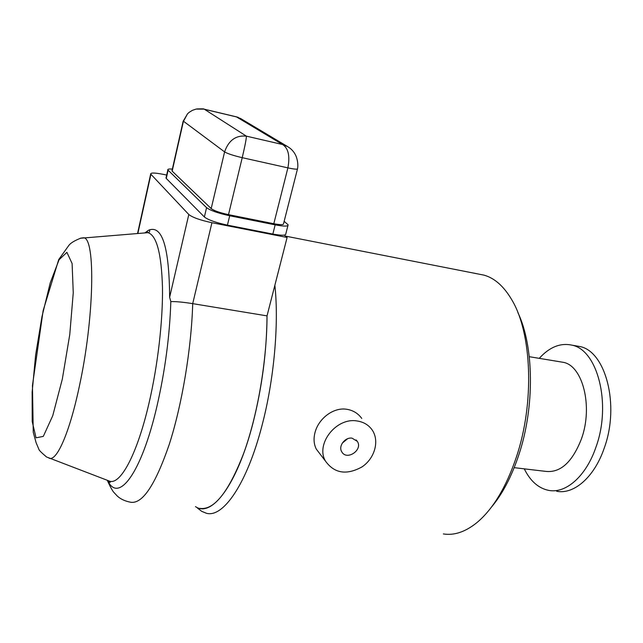 <?xml version="1.0" encoding="UTF-8"?>
<svg xmlns="http://www.w3.org/2000/svg" width="643" height="643" viewBox="0 0 643 643"><rect width="100%" height="100%" fill="white"/><g stroke="black" fill="none" stroke-linecap="round" stroke-linejoin="round"><path stroke-width="0.96" d="M284.15 221.353L288.128 224.793C288.361 226.481 284.037 226.505 275.164 224.857L229.704 215.759C218.122 213.219 210.414 210.518 206.572 207.657L167.831 169.921C167.51 169.101 169.021 168.828 172.356 169.109M287.927 225.58L285.822 233.835C286.031 235.587 281.706 235.668 272.841 234.06L227.437 225.138C215.879 222.639 208.195 219.922 204.378 216.98L166.272 178.441L166.127 177.5M172.051 170.451L172.171 171.134L211.185 208.589C214.095 210.735 219.858 212.753 228.498 214.649L273.814 223.732C280.477 224.97 283.724 224.954 283.555 223.684L297.46 169.021M273.814 223.732L287.895 167.871C294.598 169.302 297.822 169.543 297.564 168.603C297.548 168.37 298.698 164.335 296.439 157.117C294.735 152.552 291.777 149.031 287.566 146.556L282.542 144.514C288.321 148.163 290.106 155.944 287.895 167.871L242.226 157.68C233.505 155.622 227.63 153.693 224.6 151.901L183.207 121.037M211.185 208.589L224.6 151.901C228.586 140.359 235.852 135.11 246.39 136.147L204.41 109.278L236.552 116.93L282.542 144.514L246.39 136.147C246.43 138.494 245.047 145.672 242.226 157.68L228.498 214.649M172.171 171.134L183.351 121.559L187.499 113.843L189.203 112.3L192.458 110.307L196.091 109.085L204.032 109.133L236.536 116.873L240.884 118.682M238.272 117.412L236.479 116.857M204.032 109.133L203.156 108.948M361.76 418.432C358.014 413.288 352.943 410.226 346.537 409.245C333.211 407.148 318.55 418.73 315.054 432.377C313.406 438.622 313.824 444.209 316.316 449.127L320.069 454.038M443.373 533.931C454.175 535.667 465.339 531.914 476.849 522.671C492.956 509.184 506.145 487.29 516.409 456.996C534.775 402.55 531.865 332.994 511.836 299.879C503.903 286.36 494.628 278.114 484.018 275.14L478.818 274.119M199.057 509.304L201.846 511.402L206.604 513.323C223.266 517.816 246.96 483.785 261.918 425.875C274.079 379.989 279.078 323.807 274.866 285.259M356.953 420.956C336.209 417.251 315.207 444.2 325.519 461.168C334.432 473.441 346.585 475.362 361.985 466.922C374.845 458.355 379.74 440.68 372.056 429.813C368.487 424.846 363.456 421.896 356.953 420.956M491.308 507.303C502.384 494.162 511.547 476.728 518.78 455.003C534.92 406.955 533.971 345.99 517.888 312.594M195.48 506.604C211.555 518.025 237.122 485.176 252.98 423.086C262.063 387.158 266.741 351.424 267.03 315.882L192.715 303.641L211.933 222.719L287.099 237.46L284.294 235.105M352.059 438.164C345.018 436.967 338.065 446.202 341.771 451.812C346.706 461.063 363.263 449.875 357.299 441.347L352.059 438.164M342.293 443.115L347.541 438.775M514.191 467.662L546.02 471.407C560.64 472.854 572.471 461.947 581.513 438.695C593.272 406.255 582.598 365.409 563.147 362.306L560.72 361.905M524.27 468.851C530.338 481.117 538.488 488.302 548.728 490.392C565.776 493.832 586.103 476.31 595.965 447.118C611.871 403.74 597.339 349.253 571.547 345.082C560.149 342.759 549.379 347.18 539.26 358.352M556.685 491.268C573.877 494.716 594.309 477.275 604.203 448.195C620.149 404.986 605.425 350.668 579.431 346.456L576.112 345.878M166.674 175.049L163.941 174.478C155.116 172.734 150.695 172.581 150.679 174.02L188.801 214.505C192.514 217.447 200.222 220.187 211.933 222.719M107.638 480.417C118.031 503.646 141.227 474.237 156.94 406.28C165.082 370.754 169.712 335.863 170.821 301.591L169.639 297.243C169.23 247.362 162.301 224.986 148.846 230.098L144.812 232.919M170.821 301.591C176.053 301.463 183.351 302.154 192.715 303.641C191.373 349.045 181.985 405.05 169.157 444.699C155.26 485.039 142.416 504.216 130.609 502.231C125.031 501.162 120.603 499.105 117.307 496.066L114.253 492.803C112.766 491.445 110.443 487.273 107.277 480.281M199.86 508.372C214.023 510.526 228.675 492.064 243.81 453.002C257.714 414.598 266.958 360.225 267.03 315.882L287.099 237.46M147.094 232.734L147.52 230.829M168.104 170.266L166.272 178.441M206.572 207.657L204.378 216.98M229.704 215.759L227.437 225.138M275.164 224.857L272.841 234.06M137.859 233.473L150.904 174.341M169.639 297.243L188.801 214.505M49.061 458.146C56.455 461.939 69.243 433.776 79.049 387.681C94.344 318.494 95.694 237.95 83.67 237.765L80.93 238.111C74.692 240.546 70.674 242.966 68.873 245.369L58.722 259.571L43.145 310.601L32.447 385.535L33.251 432.265L36.088 442.657L38.942 449.417C38.926 450.148 41.457 452.664 46.529 456.972L108.988 480.932C119.775 486.196 137.015 455.292 149.063 402.92C157.832 365.208 162.96 320.463 162.478 287.381C161.473 253.599 156.643 235.362 147.978 232.67L143.759 232.999M148.846 230.098L149.602 230.234C149.883 231.625 149.337 232.436 147.978 232.67L80.23 238.264M62.331 379.081L69.774 334.489L73.254 292.758L72.104 263.542L66.904 252.329L59.06 259.764L50.242 282.824L42.004 316.485L35.638 354.904L32.15 391.973L32.206 421.543L36.056 437.827L43.306 436.38L52.734 415.74L62.331 379.081M167.831 169.921L165.998 178.071M171.954 170.861L183.118 121.342L187.499 113.843M240.402 118.392L287.566 146.556M196.846 108.94C208.324 108.627 201.524 109.238 203.992 109.125M484.018 275.14L285.508 236.118M316.316 449.127L325.519 461.168M197.554 508.171L201.846 511.402M356.077 439.925L357.299 441.347M563.147 362.306L529.285 356.696M579.431 346.456L571.547 345.082M137.554 233.497L150.679 174.02M108.988 480.932C110.218 481.47 110.548 481.985 109.985 482.483L108.064 480.578"/></g></svg>
